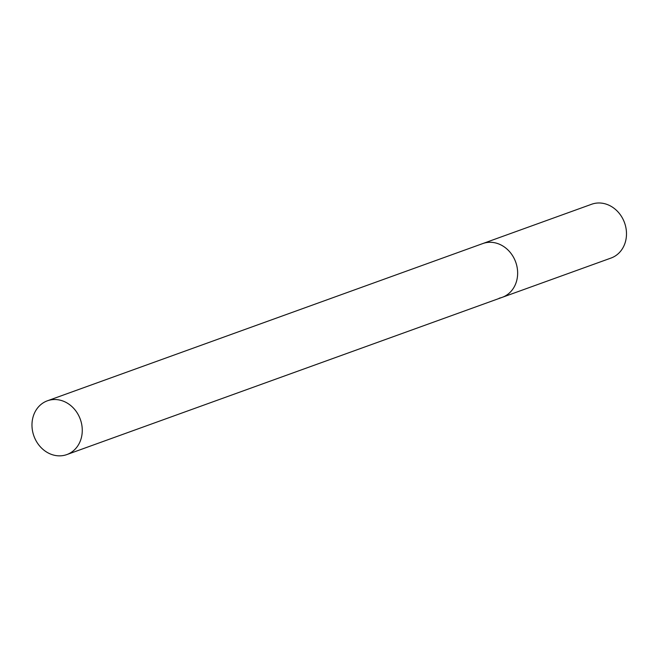 <?xml version="1.0" encoding="UTF-8"?>
<svg xmlns="http://www.w3.org/2000/svg" width="658" height="658" viewBox="0 0 658 658"><rect width="100%" height="100%" fill="white"/><g stroke="black" fill="none" stroke-linecap="round" stroke-linejoin="round"><path stroke-width="0.99" d="M47.409 400.796A28.59 24.659 -109.9 0 0 32.9 432.668A28.59 24.659 -109.9 0 0 66.836 454.579A28.59 24.659 -109.9 0 0 81.345 422.716A28.59 24.659 -109.9 0 0 47.409 400.796L591.632 204.251A28.59 24.659 70.1 0 1 594.585 203.421A28.59 24.659 70.1 0 1 625.1 224.452A28.59 24.659 70.1 0 1 611.06 258.035L502.21 297.342A28.59 24.659 -109.9 0 0 516.719 265.478A28.59 24.659 -109.9 0 0 482.791 243.559A28.59 24.659 70.1 0 1 485.744 242.728A28.59 24.659 70.1 0 1 516.259 263.759A28.59 24.659 70.1 0 1 502.21 297.342A28.59 24.659 70.1 0 1 499.257 298.173M502.21 297.342L66.836 454.579"/></g></svg>
